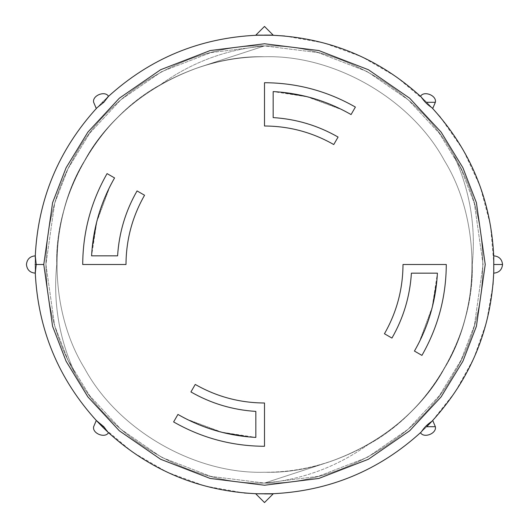 <?xml version="1.0" encoding="UTF-8"?>
<svg xmlns="http://www.w3.org/2000/svg" width="529" height="529" viewBox="0 0 529 529"><rect width="100%" height="100%" fill="white"/><g stroke="black" fill="none" stroke-linecap="round" stroke-linejoin="round"><path stroke-width="0.4" stroke-dasharray="2.65 1.98" d="M264.5 472.252C194.566 474.301 117.775 429.965 84.58 368.376C47.841 308.837 47.841 220.163 84.58 160.624C117.775 99.035 194.566 54.699 264.5 56.748C334.434 54.699 411.225 99.035 444.42 160.624C481.159 220.163 481.159 308.837 444.42 368.376C411.225 429.965 334.434 474.301 264.5 472.252C334.434 474.301 411.225 429.965 444.42 368.376C481.159 308.837 481.159 220.163 444.42 160.624C411.225 99.035 334.434 54.699 264.5 56.748C194.566 54.699 117.775 99.035 84.58 160.624C47.841 220.163 47.841 308.837 84.58 368.376C117.775 429.965 194.566 474.301 264.5 472.252C194.566 474.301 117.775 429.965 84.58 368.376C47.841 308.837 47.841 220.163 84.58 160.624C117.775 99.035 194.566 54.699 264.5 56.748C334.434 54.699 411.225 99.035 444.42 160.624C481.159 220.163 481.159 308.837 444.42 368.376C411.225 429.965 334.434 474.301 264.5 472.252C334.434 474.301 411.225 429.965 444.42 368.376C481.159 308.837 481.159 220.163 444.42 160.624C411.225 99.035 334.434 54.699 264.5 56.748C194.566 54.699 117.775 99.035 84.58 160.624C47.841 220.163 47.841 308.837 84.58 368.376C117.775 429.965 194.566 474.301 264.5 472.252C300.353 472.39 334.976 463.113 368.376 444.42C429.965 411.225 474.301 334.434 472.252 264.5C471.742 302.773 462.465 337.403 444.42 368.376C411.225 429.965 334.434 474.301 264.5 472.252C194.566 474.301 117.775 429.965 84.58 368.376C47.841 308.837 47.841 220.163 84.58 160.624C117.775 99.035 194.566 54.699 264.5 56.748C334.434 54.699 411.225 99.035 444.42 160.624C481.159 220.163 481.159 308.837 444.42 368.376C411.225 429.965 334.434 474.301 264.5 472.252C334.434 474.301 411.225 429.965 444.42 368.376C481.159 308.837 481.159 220.163 444.42 160.624C411.225 99.035 334.434 54.699 264.5 56.748C194.566 54.699 117.775 99.035 84.58 160.624C47.841 220.163 47.841 308.837 84.58 368.376C117.775 429.965 194.566 474.301 264.5 472.252C334.434 474.301 411.225 429.965 444.42 368.376C411.225 429.965 334.434 474.301 264.5 472.252C334.434 474.301 411.225 429.965 444.42 368.376C481.159 308.837 481.159 220.163 444.42 160.624C481.159 220.163 481.159 308.837 444.42 368.376C481.159 308.837 481.159 220.163 444.42 160.624C411.225 99.035 334.434 54.699 264.5 56.748C334.434 54.699 411.225 99.035 444.42 160.624C411.225 99.035 334.434 54.699 264.5 56.748C228.647 56.61 194.024 65.887 160.624 84.58C99.035 117.775 54.699 194.566 56.748 264.5C57.258 226.227 66.535 191.597 84.58 160.624C117.775 99.035 194.566 54.699 264.5 56.748C194.566 54.699 117.775 99.035 84.58 160.624C47.841 220.163 47.841 308.837 84.58 368.376C117.775 429.965 194.566 474.301 264.5 472.252C334.434 474.301 411.225 429.965 444.42 368.376C481.159 308.837 481.159 220.163 444.42 160.624C411.225 99.035 334.434 54.699 264.5 56.748C194.566 54.699 117.775 99.035 84.58 160.624C47.841 220.163 47.841 308.837 84.58 368.376C117.775 429.965 194.566 474.301 264.5 472.252C194.566 474.301 117.775 429.965 84.58 368.376C47.841 308.837 47.841 220.163 84.58 160.624C66.535 191.597 57.258 226.227 56.748 264.5C54.699 194.566 99.035 117.775 160.624 84.58C191.842 62.224 226.472 49.342 264.5 45.924C190.929 43.768 110.131 90.419 75.211 155.215C56.226 187.802 46.466 224.23 45.924 264.5C46.466 304.77 56.226 341.198 75.211 373.785C110.131 438.581 190.929 485.232 264.5 483.076C338.071 485.232 418.869 438.581 453.789 373.785C492.446 311.151 492.446 217.849 453.789 155.215C418.869 90.419 338.071 43.768 264.5 45.924C338.071 43.768 418.869 90.419 453.789 155.215C492.446 217.849 492.446 311.151 453.789 373.785C418.869 438.581 338.071 485.232 264.5 483.076C190.929 485.232 110.131 438.581 75.211 373.785C56.226 341.198 46.466 304.77 45.924 264.5C46.466 224.23 56.226 187.802 75.211 155.215C110.131 90.419 190.929 43.768 264.5 45.924C190.929 43.768 110.131 90.419 75.211 155.215C56.226 187.802 46.466 224.23 45.924 264.5C46.466 304.77 56.226 341.198 75.211 373.785C110.131 438.581 190.929 485.232 264.5 483.076C338.071 485.232 418.869 438.581 453.789 373.785C492.446 311.151 492.446 217.849 453.789 155.215C418.869 90.419 338.071 43.768 264.5 45.924C338.071 43.768 418.869 90.419 453.789 155.215C492.446 217.849 492.446 311.151 453.789 373.785C418.869 438.581 338.071 485.232 264.5 483.076C190.929 485.232 110.131 438.581 75.211 373.785C56.226 341.198 46.466 304.77 45.924 264.5C46.466 224.23 56.226 187.802 75.211 155.215C110.131 90.419 190.929 43.768 264.5 45.924C190.929 43.768 110.131 90.419 75.211 155.215C56.226 187.802 46.466 224.23 45.924 264.5C46.466 304.77 56.226 341.198 75.211 373.785C110.131 438.581 190.929 485.232 264.5 483.076C338.071 485.232 418.869 438.581 453.789 373.785C492.446 311.151 492.446 217.849 453.789 155.215C418.869 90.419 338.071 43.768 264.5 45.924C338.071 43.768 418.869 90.419 453.789 155.215C492.446 217.849 492.446 311.151 453.789 373.785C418.869 438.581 338.071 485.232 264.5 483.076C190.929 485.232 110.131 438.581 75.211 373.785C56.226 341.198 46.466 304.77 45.924 264.5C46.466 224.23 56.226 187.802 75.211 155.215C110.131 90.419 190.929 43.768 264.5 45.924C190.929 43.768 110.131 90.419 75.211 155.215C56.226 187.802 46.466 224.23 45.924 264.5C46.466 304.77 56.226 341.198 75.211 373.785C110.131 438.581 190.929 485.232 264.5 483.076C338.071 485.232 418.869 438.581 453.789 373.785C492.446 311.151 492.446 217.849 453.789 155.215C418.869 90.419 338.071 43.768 264.5 45.924C338.071 43.768 418.869 90.419 453.789 155.215C492.446 217.849 492.446 311.151 453.789 373.785C418.869 438.581 338.071 485.232 264.5 483.076C338.071 485.232 418.869 438.581 453.789 373.785C492.446 311.151 492.446 217.849 453.789 155.215C418.869 90.419 338.071 43.768 264.5 45.924C190.929 43.768 110.131 90.419 75.211 155.215C110.131 90.419 190.929 43.768 264.5 45.924C190.929 43.768 110.131 90.419 75.211 155.215C56.226 187.802 46.466 224.23 45.924 264.5C46.466 224.23 56.226 187.802 75.211 155.215C110.131 90.419 190.929 43.768 264.5 45.924C338.071 43.768 418.869 90.419 453.789 155.215C418.869 90.419 338.071 43.768 264.5 45.924C338.071 43.768 418.869 90.419 453.789 155.215C492.446 217.849 492.446 311.151 453.789 373.785C492.446 311.151 492.446 217.849 453.789 155.215C469.884 190.076 476.04 226.505 472.252 264.5C474.301 334.434 429.965 411.225 368.376 444.42C337.158 466.776 302.528 479.658 264.5 483.076C338.071 485.232 418.869 438.581 453.789 373.785C418.869 438.581 338.071 485.232 264.5 483.076C190.929 485.232 110.131 438.581 75.211 373.785C110.131 438.581 190.929 485.232 264.5 483.076C190.929 485.232 110.131 438.581 75.211 373.785C56.226 341.198 46.466 304.77 45.924 264.5C46.466 224.23 56.226 187.802 75.211 155.215C56.226 187.802 46.466 224.23 45.924 264.5L54.672 203.301L68.029 168.718L89.639 133.354L120.784 99.822L161.643 71.64L210.694 52.655L264.5 45.924L318.306 52.655L367.357 71.64L408.216 99.822L439.361 133.354L460.971 168.718L474.328 203.301L483.076 264.5L474.328 325.699L460.971 360.282L439.361 395.646L408.216 429.178L367.357 457.36L318.306 476.345L264.5 483.076L210.694 476.345L161.643 457.36L120.784 429.178L89.639 395.646L68.029 360.282L54.672 325.699L45.924 264.5C46.466 304.77 56.226 341.198 75.211 373.785C110.131 438.581 190.929 485.232 264.5 483.076C190.929 485.232 110.131 438.581 75.211 373.785C56.226 341.198 46.466 304.77 45.924 264.5L54.672 325.699L68.029 360.282L89.639 395.646L120.784 429.178L161.643 457.36L210.694 476.345L264.5 483.076L318.306 476.345L367.357 457.36L408.216 429.178L439.361 395.646L460.971 360.282L474.328 325.699L483.076 264.5L474.328 203.301L460.971 168.718L439.361 133.354L408.216 99.822L367.357 71.64L318.306 52.655L264.5 45.924L210.694 52.655L161.643 71.64L120.784 99.822L89.639 133.354L68.029 168.718L54.672 203.301L45.924 264.5C46.466 304.77 56.226 341.198 75.211 373.785C59.116 338.924 52.96 302.495 56.748 264.5C52.96 302.495 59.116 338.924 75.211 373.785C56.226 341.198 46.466 304.77 45.924 264.5C46.466 224.23 56.226 187.802 75.211 155.215C110.131 90.419 190.929 43.768 264.5 45.924C338.071 43.768 418.869 90.419 453.789 155.215C492.446 217.849 492.446 311.151 453.789 373.785C418.869 438.581 338.071 485.232 264.5 483.076C190.929 485.232 110.131 438.581 75.211 373.785C56.226 341.198 46.466 304.77 45.924 264.5C46.466 224.23 56.226 187.802 75.211 155.215C110.131 90.419 190.929 43.768 264.5 45.924C338.071 43.768 418.869 90.419 453.789 155.215C492.446 217.849 492.446 311.151 453.789 373.785C418.869 438.581 338.071 485.232 264.5 483.076C190.929 485.232 110.131 438.581 75.211 373.785C56.226 341.198 46.466 304.77 45.924 264.5C46.466 224.23 56.226 187.802 75.211 155.215C110.131 90.419 190.929 43.768 264.5 45.924C338.071 43.768 418.869 90.419 453.789 155.215C492.446 217.849 492.446 311.151 453.789 373.785C418.869 438.581 338.071 485.232 264.5 483.076L329.058 461.969C380.133 443.99 418.591 412.792 444.42 368.376C481.159 308.837 481.159 220.163 444.42 160.624C411.225 99.035 334.434 54.699 264.5 56.748C194.566 54.699 117.775 99.035 84.58 160.624C117.775 99.035 194.566 54.699 264.5 56.748C334.434 54.699 411.225 99.035 444.42 160.624C481.159 220.163 481.159 308.837 444.42 368.376C418.591 412.792 380.133 443.99 329.058 461.969C380.133 443.99 418.591 412.792 444.42 368.376C481.159 308.837 481.159 220.163 444.42 160.624C411.225 99.035 334.434 54.699 264.5 56.748C194.566 54.699 117.775 99.035 84.58 160.624C47.841 220.163 47.841 308.837 84.58 368.376C117.775 429.965 194.566 474.301 264.5 472.252C194.566 474.301 117.775 429.965 84.58 368.376C47.841 308.837 47.841 220.163 84.58 160.624C117.775 99.035 194.566 54.699 264.5 56.748C334.434 54.699 411.225 99.035 444.42 160.624C481.159 220.163 481.159 308.837 444.42 368.376C411.225 429.965 334.434 474.301 264.5 472.252C194.566 474.301 117.775 429.965 84.58 368.376C47.841 308.837 47.841 220.163 84.58 160.624C117.775 99.035 194.566 54.699 264.5 56.748C334.434 54.699 411.225 99.035 444.42 160.624C481.159 220.163 481.159 308.837 444.42 368.376C411.225 429.965 334.434 474.301 264.5 472.252C334.434 474.301 411.225 429.965 444.42 368.376C418.591 412.792 380.133 443.99 329.058 461.969L264.5 483.076C338.071 485.232 418.869 438.581 453.789 373.785C492.446 311.151 492.446 217.849 453.789 155.215C418.869 90.419 338.071 43.768 264.5 45.924C226.472 49.342 191.842 62.224 160.624 84.58C194.024 65.887 228.647 56.61 264.5 56.748C334.434 54.699 411.225 99.035 444.42 160.624C481.159 220.163 481.159 308.837 444.42 368.376C481.159 308.837 481.159 220.163 444.42 160.624C411.225 99.035 334.434 54.699 264.5 56.748C194.566 54.699 117.775 99.035 84.58 160.624C47.841 220.163 47.841 308.837 84.58 368.376C117.775 429.965 194.566 474.301 264.5 472.252C334.434 474.301 411.225 429.965 444.42 368.376C481.159 308.837 481.159 220.163 444.42 160.624C411.225 99.035 334.434 54.699 264.5 56.748C194.566 54.699 117.775 99.035 84.58 160.624C47.841 220.163 47.841 308.837 84.58 368.376C117.775 429.965 194.566 474.301 264.5 472.252C334.434 474.301 411.225 429.965 444.42 368.376C462.465 337.403 471.742 302.773 472.252 264.5C476.04 226.505 469.884 190.076 453.789 155.215C418.869 90.419 338.071 43.768 264.5 45.924C190.929 43.768 110.131 90.419 75.211 155.215C56.226 187.802 46.466 224.23 45.924 264.5C46.466 304.77 56.226 341.198 75.211 373.785C110.131 438.581 190.929 485.232 264.5 483.076C338.071 485.232 418.869 438.581 453.789 373.785C492.446 311.151 492.446 217.849 453.789 155.215C418.869 90.419 338.071 43.768 264.5 45.924C190.929 43.768 110.131 90.419 75.211 155.215C56.226 187.802 46.466 224.23 45.924 264.5C46.466 304.77 56.226 341.198 75.211 373.785C110.131 438.581 190.929 485.232 264.5 483.076C338.071 485.232 418.869 438.581 453.789 373.785C492.446 311.151 492.446 217.849 453.789 155.215C492.446 217.849 492.446 311.151 453.789 373.785C418.869 438.581 338.071 485.232 264.5 483.076L329.058 461.969L264.5 483.076C190.929 485.232 110.131 438.581 75.211 373.785C56.226 341.198 46.466 304.77 45.924 264.5C46.466 224.23 56.226 187.802 75.211 155.215C110.131 90.419 190.929 43.768 264.5 45.924C338.071 43.768 418.869 90.419 453.789 155.215C492.446 217.849 492.446 311.151 453.789 373.785C418.869 438.581 338.071 485.232 264.5 483.076C190.929 485.232 110.131 438.581 75.211 373.785C56.226 341.198 46.466 304.77 45.924 264.5C46.466 224.23 56.226 187.802 75.211 155.215C110.131 90.419 190.929 43.768 264.5 45.924C338.071 43.768 418.869 90.419 453.789 155.215C492.446 217.849 492.446 311.151 453.789 373.785C418.869 438.581 338.071 485.232 264.5 483.076C190.929 485.232 110.131 438.581 75.211 373.785C56.226 341.198 46.466 304.77 45.924 264.5C46.466 224.23 56.226 187.802 75.211 155.215C110.131 90.419 190.929 43.768 264.5 45.924L199.942 67.031C148.867 85.01 110.409 116.208 84.58 160.624C47.841 220.163 47.841 308.837 84.58 368.376C117.775 429.965 194.566 474.301 264.5 472.252C194.566 474.301 117.775 429.965 84.58 368.376C47.841 308.837 47.841 220.163 84.58 160.624C110.409 116.208 148.867 85.01 199.942 67.031C148.867 85.01 110.409 116.208 84.58 160.624C47.841 220.163 47.841 308.837 84.58 368.376C117.775 429.965 194.566 474.301 264.5 472.252C194.566 474.301 117.775 429.965 84.58 368.376C47.841 308.837 47.841 220.163 84.58 160.624C117.775 99.035 194.566 54.699 264.5 56.748C334.434 54.699 411.225 99.035 444.42 160.624C481.159 220.163 481.159 308.837 444.42 368.376C411.225 429.965 334.434 474.301 264.5 472.252C194.566 474.301 117.775 429.965 84.58 368.376C47.841 308.837 47.841 220.163 84.58 160.624C117.775 99.035 194.566 54.699 264.5 56.748C334.434 54.699 411.225 99.035 444.42 160.624C481.159 220.163 481.159 308.837 444.42 368.376C411.225 429.965 334.434 474.301 264.5 472.252C194.566 474.301 117.775 429.965 84.58 368.376C47.841 308.837 47.841 220.163 84.58 160.624C110.409 116.208 148.867 85.01 199.942 67.031L264.5 45.924C190.929 43.768 110.131 90.419 75.211 155.215C56.226 187.802 46.466 224.23 45.924 264.5C46.466 304.77 56.226 341.198 75.211 373.785C110.131 438.581 190.929 485.232 264.5 483.076C302.528 479.658 337.158 466.776 368.376 444.42C334.976 463.113 300.353 472.39 264.5 472.252M93.64 426.705C92.099 433.436 104.967 438.62 108.531 432.709C104.967 438.62 92.099 433.436 93.64 426.705L96.291 420.469L93.64 426.705M26.45 264.5C27.025 269.797 29.968 272.68 35.271 273.156C29.968 272.68 27.025 269.797 26.45 264.5C27.025 259.203 29.968 256.32 35.271 255.844C29.968 256.32 27.025 259.203 26.45 264.5M93.64 102.295L96.291 108.531L93.64 102.295C92.099 95.564 104.967 90.38 108.531 96.291C104.967 90.38 92.099 95.564 93.64 102.295M273.156 35.271L272.607 35.251M255.844 35.106L271.999 35.231M432.338 108.128L426.705 102.295L435.36 102.295L432.709 108.531L435.36 102.295C436.901 95.564 424.033 90.38 420.469 96.291L431.922 107.678M493.749 272.607L493.894 264.5L502.55 264.5C501.975 269.797 499.032 272.68 493.729 273.156C499.032 272.68 501.975 269.797 502.55 264.5C501.975 259.203 499.032 256.32 493.729 255.844C499.032 256.32 501.975 259.203 502.55 264.5L493.894 264.5L493.769 271.999M420.872 432.338L426.705 426.705L435.36 426.705L432.709 420.469L435.36 426.705L426.705 426.705C381.495 470.493 327.431 492.889 264.5 493.894L257.001 493.769M255.844 493.729L256.393 493.749L255.844 493.894L264.5 502.55L273.156 493.894L264.5 493.894C327.431 492.889 381.495 470.493 426.705 426.705C470.493 381.495 492.889 327.431 493.894 264.5C492.889 201.569 470.493 147.505 426.705 102.295C381.495 58.507 327.431 36.111 264.5 35.106C201.569 36.111 147.505 58.507 102.295 102.295C147.505 58.507 201.569 36.111 264.5 35.106L272.283 35.238M244.292 493.002L205.04 486.052L167.171 472.225L132.442 452.07L102.295 426.705C58.507 381.495 36.111 327.431 35.106 264.5C36.111 201.569 58.507 147.505 102.295 102.295L107.89 96.886M284.708 35.998L323.96 42.948L361.829 56.775L396.558 76.93L426.705 102.295L432.114 107.89M440.366 117.213L463.206 149.879L480.206 186.439L490.509 225.248L493.894 264.5L493.762 272.283M493.002 284.708L486.548 322.088L473.839 358.298L455.324 391.804L431.922 421.322M256.829 35.231L273.156 35.106M108.128 96.662L102.295 102.295C58.507 147.505 36.111 201.569 35.106 264.5C36.111 327.431 58.507 381.495 102.295 426.705C147.505 470.493 201.569 492.889 264.5 493.894L256.717 493.762M421.196 96.966L426.705 102.295L435.36 102.295M493.769 256.829L493.729 255.844M432.034 421.196L421.11 432.114M35.231 272.171L35.238 256.717M107.804 432.034L96.886 421.11M96.662 420.872L96.291 420.469L96.662 420.872M96.966 107.804L96.291 108.531M35.251 256.393L35.271 273.156M264.5 126.001L264.5 82.716C296.928 82.874 327.226 90.995 355.389 107.07C327.226 90.995 296.928 82.874 264.5 82.716L264.5 126.001C289.211 126.12 312.295 132.303 333.753 144.556C312.295 132.303 289.211 126.12 264.5 126.001M343.857 110.627L345.272 111.368M341.271 109.324L308.07 96.946L273.156 91.59L273.242 117.603M126.001 264.5L82.716 264.5C82.874 232.072 90.995 201.774 107.07 173.611C90.995 201.774 82.874 232.072 82.716 264.5L126.001 264.5C126.12 239.789 132.303 216.705 144.556 195.247C132.303 216.705 126.12 239.789 126.001 264.5M110.627 185.143L111.368 183.728M109.324 187.729L96.946 220.93L91.59 255.844L117.603 255.758M264.5 402.999L264.5 446.284C232.072 446.126 201.774 438.005 173.611 421.93C201.774 438.005 232.072 446.126 264.5 446.284L264.5 402.999C239.789 402.88 216.705 396.697 195.247 384.444C216.705 396.697 239.789 402.88 264.5 402.999M185.143 418.373L183.728 417.632M187.729 419.676L220.93 432.054L255.844 437.41L255.758 411.397M402.999 264.5L446.284 264.5C446.126 296.928 438.005 327.226 421.93 355.389C438.005 327.226 446.126 296.928 446.284 264.5L402.999 264.5C402.88 289.211 396.697 312.295 384.444 333.753C396.697 312.295 402.88 289.211 402.999 264.5M418.373 343.857L417.632 345.272M419.676 341.271L432.054 308.07L437.41 273.156L411.397 273.242M420.469 432.709C424.033 438.62 436.901 433.436 435.36 426.705M426.705 426.705L432.709 420.469M411.403 273.156L437.41 273.156L436.828 281.13M432.51 306.291L419.094 342.435M255.844 411.403L255.844 437.41L247.87 436.828M222.709 432.51L186.565 419.094M117.597 255.844L91.59 255.844L92.172 247.87M96.49 222.709L109.906 186.565M273.156 117.597L273.156 91.59L281.13 92.172M306.291 96.49L342.435 109.906M264.5 483.076C338.071 485.232 418.869 438.581 453.789 373.785C492.446 311.151 492.446 217.849 453.789 155.215C418.869 90.419 338.071 43.768 264.5 45.924C190.929 43.768 110.131 90.419 75.211 155.215C56.226 187.802 46.466 224.23 45.924 264.5C46.466 304.77 56.226 341.198 75.211 373.785C110.131 438.581 190.929 485.232 264.5 483.076C338.071 485.232 418.869 438.581 453.789 373.785C492.446 311.151 492.446 217.849 453.789 155.215C418.869 90.419 338.071 43.768 264.5 45.924C190.929 43.768 110.131 90.419 75.211 155.215C56.226 187.802 46.466 224.23 45.924 264.5C46.466 304.77 56.226 341.198 75.211 373.785C110.131 438.581 190.929 485.232 264.5 483.076M264.5 45.924L199.942 67.031L264.5 45.924"/><path stroke-width="0.79" d="M431.922 421.322C427.617 424.079 424.086 427.611 421.322 431.922C424.086 427.611 427.617 424.079 431.922 421.322L426.705 426.705L435.36 426.705C436.901 433.436 424.033 438.62 420.469 432.709C424.033 438.62 436.901 433.436 435.36 426.705L432.709 420.469L431.922 421.322C470.565 379.015 491.183 329.236 493.769 271.999L493.769 257.001L493.729 273.156C499.032 272.68 501.975 269.797 502.55 264.5C501.975 259.203 499.032 256.32 493.729 255.844L493.769 257.001C491.183 199.764 470.565 149.985 431.922 107.678C427.611 104.914 424.079 101.383 421.322 97.078C424.079 101.383 427.611 104.914 431.922 107.678L432.709 108.531L435.36 102.295C436.901 95.564 424.033 90.38 420.469 96.291L421.322 97.078C379.015 58.435 329.236 37.817 271.999 35.231L273.156 35.106L264.5 26.45L255.844 35.106L271.999 35.231C329.236 37.817 379.015 58.435 421.322 97.078L420.469 96.291C424.033 90.38 436.901 95.564 435.36 102.295L432.709 108.531L431.922 107.678C470.565 149.985 491.183 199.764 493.769 257.001L493.729 255.844C499.032 256.32 501.975 259.203 502.55 264.5C501.975 269.797 499.032 272.68 493.729 273.156L493.769 271.999C491.183 329.236 470.565 379.015 431.922 421.322L432.709 420.469L435.36 426.705C436.901 433.436 424.033 438.62 420.469 432.709L421.322 431.922C379.015 470.565 329.236 491.183 271.999 493.769L273.156 493.894L264.5 502.55L255.844 493.894L257.001 493.769C199.764 491.183 149.985 470.565 107.678 431.922L108.531 432.709C104.967 438.62 92.099 433.436 93.64 426.705L96.291 420.469L97.078 421.322C58.435 379.015 37.817 329.236 35.231 271.999L35.271 273.156C29.968 272.68 27.025 269.797 26.45 264.5C27.025 259.203 29.968 256.32 35.271 255.844L35.231 257.001C37.817 199.764 58.435 149.985 97.078 107.678L96.291 108.531L93.64 102.295C92.099 95.564 104.967 90.38 108.531 96.291L107.678 97.078C149.985 58.435 199.764 37.817 257.001 35.231L255.844 35.106L264.5 26.45L273.156 35.106L272.422 35.245M107.804 432.034L102.295 426.705L103.829 426.705L107.678 431.922L103.829 426.705L96.291 420.469L93.64 426.705C92.099 433.436 104.967 438.62 108.531 432.709L107.678 431.922C149.985 470.565 199.764 491.183 257.001 493.769L273.156 493.894L264.5 502.55L255.844 493.894L264.5 502.55L273.156 493.894L264.5 493.894L273.156 493.729L256.578 493.755M256.466 493.755L244.292 493.002M272.534 35.245L284.708 35.998M432.286 108.075L440.366 117.213M493.769 271.999L493.002 284.708M273.156 117.597L273.156 91.59C301.021 93.104 326.988 100.768 351.064 114.568L355.389 107.07C327.226 90.995 296.928 82.874 264.5 82.716L264.5 126.001C289.211 126.12 312.295 132.303 333.753 144.556L338.077 137.057C318.022 125.552 296.385 119.065 273.156 117.597C296.306 119.045 317.949 125.532 338.077 137.057L333.753 144.556C312.295 132.303 289.211 126.12 264.5 126.001L264.5 82.716C296.928 82.874 327.226 90.995 355.389 107.07L351.064 114.568C326.988 100.768 301.021 93.104 273.156 91.59L273.156 117.597C296.385 119.065 318.022 125.552 338.077 137.057C317.949 125.532 296.306 119.045 273.156 117.597M117.597 255.844L91.59 255.844C93.104 227.979 100.768 202.012 114.568 177.936L107.07 173.611C90.995 201.774 82.874 232.072 82.716 264.5L126.001 264.5C126.12 239.789 132.303 216.705 144.556 195.247L137.057 190.923C125.552 210.978 119.065 232.615 117.597 255.844C119.045 232.694 125.532 211.051 137.057 190.923L144.556 195.247C132.303 216.705 126.12 239.789 126.001 264.5L82.716 264.5C82.874 232.072 90.995 201.774 107.07 173.611L114.568 177.936C100.768 202.012 93.104 227.979 91.59 255.844L117.597 255.844C119.065 232.615 125.552 210.978 137.057 190.923C125.532 211.051 119.045 232.694 117.597 255.844M255.844 411.403L255.844 437.41C227.979 435.896 202.012 428.232 177.936 414.432L173.611 421.93C201.774 438.005 232.072 446.126 264.5 446.284L264.5 402.999C239.789 402.88 216.705 396.697 195.247 384.444L190.923 391.943C210.978 403.448 232.615 409.935 255.844 411.403C232.694 409.955 211.051 403.468 190.923 391.943L195.247 384.444C216.705 396.697 239.789 402.88 264.5 402.999L264.5 446.284C232.072 446.126 201.774 438.005 173.611 421.93L177.936 414.432C202.012 428.232 227.979 435.896 255.844 437.41L255.844 411.403C232.615 409.935 210.978 403.448 190.923 391.943C211.051 403.468 232.694 409.955 255.844 411.403M411.403 273.156L437.41 273.156C435.896 301.021 428.232 326.988 414.432 351.064L421.93 355.389C438.005 327.226 446.126 296.928 446.284 264.5L402.999 264.5C402.88 289.211 396.697 312.295 384.444 333.753L391.943 338.077C403.448 318.022 409.935 296.385 411.403 273.156C409.955 296.306 403.468 317.949 391.943 338.077L384.444 333.753C396.697 312.295 402.88 289.211 402.999 264.5L446.284 264.5C446.126 296.928 438.005 327.226 421.93 355.389L414.432 351.064C428.232 326.988 435.896 301.021 437.41 273.156L411.403 273.156C409.935 296.385 403.448 318.022 391.943 338.077C403.468 317.949 409.955 296.306 411.403 273.156M256.241 35.258L256.829 35.231M420.469 96.291L420.469 96.291C424.033 90.38 436.901 95.564 435.36 102.295L426.705 102.295L435.36 102.295M420.76 96.556L421.196 96.966M493.742 256.241L493.769 256.829M432.444 420.76L432.034 421.196M420.469 432.709L421.322 431.922C379.015 470.565 329.236 491.183 271.999 493.769L257.001 493.769M35.258 272.759L35.231 272.171M96.556 108.24L96.966 107.804M271.999 35.231L257.001 35.231C199.764 37.817 149.985 58.435 107.678 97.078L103.829 102.295L102.295 102.295L103.829 102.295L97.078 107.678L103.829 102.295L108.531 96.291C104.967 90.38 92.099 95.564 93.64 102.295L96.291 108.531L97.078 107.678C58.435 149.985 37.817 199.764 35.231 257.001L36.223 264.5L43.762 264.5L52.589 326.307L66.085 361.228L87.913 396.942L119.356 430.811L160.624 459.271L210.165 478.447L264.5 485.238L318.835 478.447L368.376 459.271L409.644 430.811L441.087 396.942L462.915 361.228L476.411 326.307L485.238 264.5L476.411 202.693L462.915 167.772L441.087 132.058L409.644 98.189L368.376 69.729L318.835 50.553L264.5 43.762L210.165 50.553L160.624 69.729L119.356 98.189L87.913 132.058L66.085 167.772L52.589 202.693L43.762 264.5L52.589 202.693L66.085 167.772L87.913 132.058L119.356 98.189L160.624 69.729L210.165 50.553L264.5 43.762L318.835 50.553L368.376 69.729L409.644 98.189L441.087 132.058L462.915 167.772L476.411 202.693L485.238 264.5L476.411 326.307L462.915 361.228L441.087 396.942L409.644 430.811L368.376 459.271L318.835 478.447L264.5 485.238L210.165 478.447L160.624 459.271L119.356 430.811L87.913 396.942L66.085 361.228L52.589 326.307L43.762 264.5L35.106 264.5L36.223 264.5L35.271 255.844C29.968 256.32 27.025 259.203 26.45 264.5C27.025 269.797 29.968 272.68 35.271 273.156L36.223 264.5L35.231 271.999C37.817 329.236 58.435 379.015 97.078 421.322L103.829 426.705L102.295 426.705L96.291 420.469M345.272 111.368L343.857 110.627M342.435 109.906L341.271 109.324M111.368 183.728L110.627 185.143M109.906 186.565L109.324 187.729M183.728 417.632L185.143 418.373M186.565 419.094L187.729 419.676M417.632 345.272L418.373 343.857M419.094 342.435L419.676 341.271M435.36 426.705L426.705 426.705M502.55 264.5L493.894 264.5L502.55 264.5M273.156 35.106L264.5 35.106L273.156 35.106L264.5 26.45L255.844 35.106L264.5 26.45L273.156 35.106M436.828 281.13L432.51 306.291M247.87 436.828L222.709 432.51M92.172 247.87L96.49 222.709M281.13 92.172L306.291 96.49"/></g></svg>
